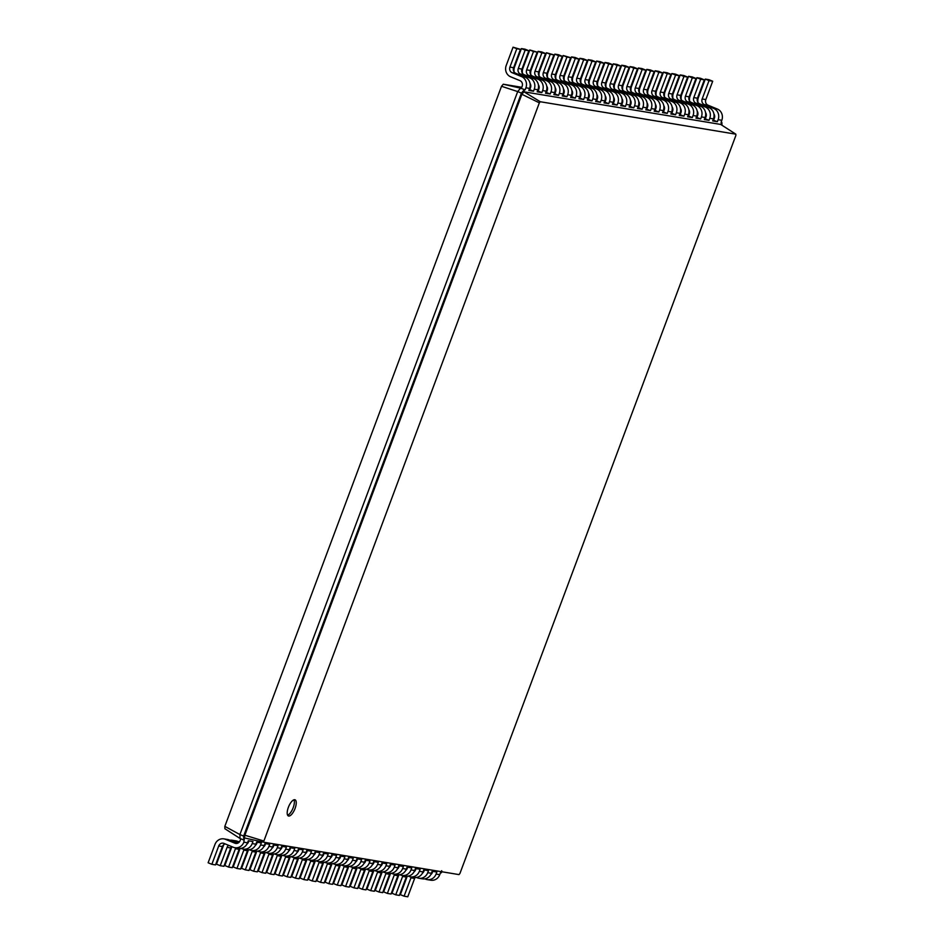 <?xml version="1.0" encoding="UTF-8"?>
<svg xmlns="http://www.w3.org/2000/svg" width="944" height="944" viewBox="0 0 944 944"><rect width="100%" height="100%" fill="white"/><g stroke="black" fill="none" stroke-linecap="round" stroke-linejoin="round"><path stroke-width="1.42" d="M521.407 88.288L522.162 86.258A4.366 4.024 -80.6 0 0 519.955 80.641L510.61 76.783A8.732 8.048 99.4 0 1 506.196 65.549L513.052 47.2L516.793 48.746L509.925 67.095A4.366 4.024 -80.6 0 0 512.144 72.712L521.477 76.558A8.732 8.048 99.4 0 1 525.902 87.792L525.135 89.833L520.569 88.158L525.135 89.833M513.052 47.2L520.463 49.348L513.607 67.697A4.366 4.024 -80.6 0 0 515.813 73.313L525.159 77.172A8.732 8.048 99.4 0 1 529.584 88.406L528.817 90.447L533.502 91.214L529.761 89.68L530.528 87.639A4.366 4.024 -80.6 0 0 530.021 83.402M224.825 826.366L239.906 834.555L240.036 838.473L224.908 828.738L224.825 826.366L501.524 86.293L503.27 84.228L521.772 87.296M529.513 88.583L530.139 88.689M537.868 89.975L538.493 90.069M546.234 91.356L546.847 91.462M554.588 92.736L555.202 92.842M562.943 94.129L563.568 94.235M571.297 95.509L571.922 95.615M579.663 96.902L580.277 97.008M588.018 98.282L588.643 98.388M596.372 99.675L596.997 99.781M604.738 101.055L605.352 101.161M613.093 102.448L613.706 102.554M621.447 103.828L622.072 103.934M629.801 105.221L630.427 105.327M638.168 106.601L638.781 106.707M646.522 107.994L647.136 108.1M654.876 109.374L655.502 109.48M663.231 110.767L663.856 110.861M671.597 112.147L672.211 112.253M679.951 113.54L680.577 113.634M688.306 114.92L688.931 115.026M696.672 116.313L697.286 116.407M704.92 117.976L705.522 118.118M713.109 119.805L713.723 119.935M713.015 120.077L717.369 121.717L712.685 120.938L713.452 118.897A8.732 8.048 99.4 0 0 709.027 107.663L699.681 103.816A4.366 4.024 -80.6 0 1 697.474 98.2L704.33 79.851L700.601 78.305L696.92 77.703L700.66 79.237L693.793 97.586A4.366 4.024 -80.6 0 0 696.011 103.203L705.345 107.061A8.732 8.048 99.4 0 1 709.77 118.295L709.015 120.336L705.274 118.791L706.041 116.749A4.366 4.024 -80.6 0 0 705.534 112.513M704.649 118.684L705.274 118.791M696.294 117.304L700.649 118.944L695.976 118.165L696.731 116.136A8.732 8.048 99.4 0 0 692.306 104.89L682.972 101.043A4.366 4.024 -80.6 0 1 680.754 95.427L687.621 77.078L683.881 75.532L680.211 74.93L683.94 76.464L677.084 94.813A4.366 4.024 -80.6 0 0 679.291 100.43L688.636 104.288A8.732 8.048 99.4 0 1 693.061 115.522L692.294 117.563L688.554 116.018L689.321 113.976A4.366 4.024 -80.6 0 0 688.825 109.74M687.94 115.911L688.554 116.018M679.586 114.531L683.94 116.171L679.255 115.392L680.022 113.363A8.732 8.048 99.4 0 0 675.597 102.117L666.252 98.27A4.366 4.024 -80.6 0 1 664.045 92.654L670.901 74.305L667.172 72.759L663.49 72.157L667.231 73.691L660.363 92.04A4.366 4.024 -80.6 0 0 662.582 97.657L671.916 101.515A8.732 8.048 99.4 0 1 676.341 112.749L675.574 114.79L671.845 113.245L672.6 111.203A4.366 4.024 -80.6 0 0 672.104 106.967M671.219 113.138L671.845 113.245M662.865 111.758L667.219 113.398L662.546 112.619L663.302 110.59A8.732 8.048 99.4 0 0 658.877 99.344L649.543 95.497A4.366 4.024 -80.6 0 1 647.324 89.881L654.192 71.532L650.451 69.986L646.782 69.384L650.51 70.918L643.655 89.267A4.366 4.024 -80.6 0 0 645.861 94.884L655.207 98.742A8.732 8.048 99.4 0 1 659.632 109.976L658.865 112.017L655.124 110.472L655.891 108.43A4.366 4.024 -80.6 0 0 655.396 104.206M654.511 110.365L655.124 110.472M646.144 108.985L650.51 110.625L645.826 109.846L646.593 107.817A8.732 8.048 99.4 0 0 642.168 96.571L632.822 92.724A4.366 4.024 -80.6 0 1 630.616 87.108L637.471 68.759L633.743 67.213L630.061 66.611L633.802 68.145L626.934 86.494A4.366 4.024 -80.6 0 0 629.152 92.111L638.486 95.969A8.732 8.048 99.4 0 1 642.911 107.203L642.144 109.244L638.415 107.699L639.171 105.657A4.366 4.024 -80.6 0 0 638.675 101.433M637.79 107.592L638.415 107.699M629.436 106.212L633.79 107.852L629.105 107.073L629.872 105.044A8.732 8.048 99.4 0 0 625.447 93.798L616.113 89.951A4.366 4.024 -80.6 0 1 613.895 84.335L620.763 65.986L617.022 64.44L613.34 63.838L617.081 65.372L610.225 83.721A4.366 4.024 -80.6 0 0 612.432 89.35L621.777 93.196A8.732 8.048 99.4 0 1 626.191 104.43L625.435 106.471L621.695 104.926L622.462 102.884A4.366 4.024 -80.6 0 0 621.954 98.66M621.081 104.831L621.695 104.926M612.715 103.439L617.081 105.079L612.396 104.3L613.152 102.271A8.732 8.048 99.4 0 0 608.738 91.037L599.393 87.178A4.366 4.024 -80.6 0 1 597.186 81.562L604.042 63.213L600.313 61.679L596.632 61.065L600.36 62.599L593.505 80.948A4.366 4.024 -80.6 0 0 595.711 86.577L605.057 90.423A8.732 8.048 99.4 0 1 609.482 101.657L608.715 103.698L604.986 102.153L605.741 100.111A4.366 4.024 -80.6 0 0 605.246 95.887M604.361 102.058L604.986 102.153M596.006 100.666L600.36 102.306L595.676 101.539L596.443 99.498A8.732 8.048 99.4 0 0 592.018 88.264L582.684 84.405A4.366 4.024 -80.6 0 1 580.466 78.789L587.333 60.44L583.593 58.906L579.911 58.292L583.652 59.826L576.796 78.175A4.366 4.024 -80.6 0 0 579.002 83.804L588.336 87.65A8.732 8.048 99.4 0 1 592.761 98.884L592.006 100.925L588.265 99.38L589.032 97.35A4.366 4.024 -80.6 0 0 588.525 93.114M587.652 99.285L588.265 99.38M579.286 97.893L583.64 99.533L578.967 98.766L579.722 96.725A8.732 8.048 99.4 0 0 575.309 85.491L565.963 81.632A4.366 4.024 -80.6 0 1 563.757 76.016L570.613 57.667L563.202 55.519L566.931 57.053L560.075 75.414A4.366 4.024 -80.6 0 0 562.282 81.031L571.627 84.877A8.732 8.048 99.4 0 1 576.052 96.111L575.285 98.152L571.557 96.607L572.312 94.577A4.366 4.024 -80.6 0 0 571.816 90.341M570.931 96.512L571.557 96.607M562.577 95.12L566.931 96.76L562.246 95.993L563.013 93.952A8.732 8.048 99.4 0 0 558.588 82.718L549.243 78.859A4.366 4.024 -80.6 0 1 547.036 73.243L553.892 54.894L546.482 52.746L550.222 54.28L543.355 72.641A4.366 4.024 -80.6 0 0 545.573 78.258L554.907 82.104A8.732 8.048 99.4 0 1 559.332 93.338L558.577 95.379L554.836 93.834L555.603 91.804A4.366 4.024 -80.6 0 0 555.096 87.568M554.211 93.739L554.836 93.834M545.856 92.347L550.21 93.987L545.538 93.22L546.293 91.179A8.732 8.048 99.4 0 0 541.868 79.945L532.534 76.086A4.366 4.024 -80.6 0 1 530.316 70.47L537.183 52.121L529.773 49.973L533.502 51.507L526.646 69.868A4.366 4.024 -80.6 0 0 528.852 75.485L538.198 79.331A8.732 8.048 99.4 0 1 542.623 90.565L541.856 92.606L538.115 91.061L538.882 89.031A4.366 4.024 -80.6 0 0 538.387 84.795M537.502 90.966L538.115 91.061M529.147 89.574L529.761 89.68M503.27 84.228L520.569 88.158L517.69 91.58L521.43 93.114L524.309 89.692L523.955 91.804L720.697 124.431L735.836 134.178L735.872 135.452L459.929 873.483L458.996 874.604L263.447 842.166L539.343 102.849L540.287 101.74L735.836 134.178M516.793 48.746L520.463 49.348M514.102 71.933A8.732 8.048 99.4 0 1 514.551 66.941L521.407 48.581L525.088 49.194L528.829 50.74L521.961 69.089A4.366 4.024 -80.6 0 0 524.18 74.706L533.513 78.553A8.732 8.048 99.4 0 1 537.938 89.786L537.171 91.828L541.856 92.606M546.482 92.453L547.237 90.412A4.366 4.024 -80.6 0 0 546.741 86.175M530.823 74.706A8.732 8.048 99.4 0 1 531.26 69.714L538.127 51.354L541.809 51.967L545.538 53.513L538.682 71.862A4.366 4.024 -80.6 0 0 540.888 77.479L550.234 81.326A8.732 8.048 99.4 0 1 554.659 92.559L553.892 94.601L558.577 95.379M563.19 95.226L563.957 93.185A4.366 4.024 -80.6 0 0 563.45 88.948M547.532 77.479A8.732 8.048 99.4 0 1 547.98 72.487L554.836 54.127L558.518 54.74L562.258 56.286L555.391 74.635A4.366 4.024 -80.6 0 0 557.609 80.252L566.943 84.099A8.732 8.048 99.4 0 1 571.368 95.332L570.601 97.374L575.285 98.152M579.911 97.999L580.666 95.958A4.366 4.024 -80.6 0 0 580.171 91.721M564.252 80.252A8.732 8.048 99.4 0 1 564.701 75.249L571.557 56.9L575.238 57.513L578.967 59.059L572.111 77.408A4.366 4.024 -80.6 0 0 574.318 83.025L583.663 86.872A8.732 8.048 99.4 0 1 588.088 98.105L587.321 100.147L592.006 100.925M596.62 100.772L597.387 98.731A4.366 4.024 -80.6 0 0 596.891 94.494M580.961 83.025A8.732 8.048 99.4 0 1 581.41 78.022L588.277 59.673L591.947 60.286L595.688 61.832L588.82 80.181A4.366 4.024 -80.6 0 0 591.038 85.798L600.372 89.645A8.732 8.048 99.4 0 1 604.797 100.878L604.042 102.92L608.715 103.698M613.34 103.545L614.107 101.504A4.366 4.024 -80.6 0 0 613.6 97.267M597.682 85.798A8.732 8.048 99.4 0 1 598.13 80.795L604.986 62.446L608.668 63.059L612.396 64.605L605.541 82.954A4.366 4.024 -80.6 0 0 607.747 88.571L617.093 92.418A8.732 8.048 99.4 0 1 621.518 103.651L620.751 105.693L625.435 106.471M630.049 106.318L630.816 104.277A4.366 4.024 -80.6 0 0 630.321 100.04M614.402 88.571A8.732 8.048 99.4 0 1 614.839 83.568L621.707 65.219L625.376 65.832L629.117 67.366L622.261 85.727A4.366 4.024 -80.6 0 0 624.468 91.344L633.813 95.191A8.732 8.048 99.4 0 1 638.227 106.424L637.471 108.466L642.144 109.244M646.77 109.091L647.537 107.05A4.366 4.024 -80.6 0 0 647.029 102.813M631.111 91.344A8.732 8.048 99.4 0 1 631.56 86.341L638.415 67.992L642.097 68.605L645.838 70.139L638.97 88.5A4.366 4.024 -80.6 0 0 641.188 94.117L650.522 97.964A8.732 8.048 99.4 0 1 654.947 109.197L654.18 111.239L658.865 112.017M663.49 111.864L664.246 109.823A4.366 4.024 -80.6 0 0 663.75 105.586M647.832 94.117A8.732 8.048 99.4 0 1 648.268 89.114L655.136 70.765L658.806 71.378L662.546 72.912L655.691 91.273A4.366 4.024 -80.6 0 0 657.897 96.89L667.243 100.737A8.732 8.048 99.4 0 1 671.656 111.97L670.901 114.012L675.574 114.79M680.199 114.637L680.966 112.596A4.366 4.024 -80.6 0 0 680.459 108.359M664.541 96.89A8.732 8.048 99.4 0 1 664.989 91.887L671.845 73.538L675.526 74.151L679.267 75.685L672.399 94.034A4.366 4.024 -80.6 0 0 674.618 99.663L683.952 103.51A8.732 8.048 99.4 0 1 688.377 114.743L687.61 116.785L692.294 117.563M696.92 117.41L697.675 115.369A4.366 4.024 -80.6 0 0 697.179 111.132M681.261 99.663A8.732 8.048 99.4 0 1 681.71 94.66L688.565 76.311L692.247 76.924L695.976 78.458L689.12 96.807A4.366 4.024 -80.6 0 0 691.327 102.436L700.672 106.283A8.732 8.048 99.4 0 1 705.097 117.516L704.33 119.558L709.015 120.336M713.629 120.183L714.396 118.142A4.366 4.024 -80.6 0 0 713.9 113.905M721.11 122.154L721.877 122.472L721.971 125.257M697.97 102.436A8.732 8.048 99.4 0 1 698.418 97.433L705.286 79.084L708.956 79.697L712.696 81.231L705.829 99.58A4.366 4.024 -80.6 0 0 708.047 105.209L717.381 109.056A8.732 8.048 99.4 0 1 721.806 120.289L721.051 122.331L721.877 122.472L720.697 124.431M501.524 86.293L517.69 91.58L239.906 834.555L243.635 836.089L521.43 93.114L521.879 94.27L523.955 91.804L540.287 101.74M521.407 48.581L525.147 50.126L518.291 68.475A4.366 4.024 -80.6 0 0 520.498 74.092L529.844 77.939A8.732 8.048 99.4 0 1 534.257 89.184L533.502 91.214M522.469 73.325A8.732 8.048 99.4 0 1 522.905 68.322L529.773 49.973M538.127 51.354L541.868 52.899L535 71.248A4.366 4.024 -80.6 0 0 537.219 76.865L546.552 80.712A8.732 8.048 99.4 0 1 550.977 91.957L550.21 93.987M539.177 76.098A8.732 8.048 99.4 0 1 539.626 71.095L546.482 52.746M554.836 54.127L558.577 55.672L551.721 74.021A4.366 4.024 -80.6 0 0 553.927 79.638L563.273 83.485A8.732 8.048 99.4 0 1 567.686 94.73L566.931 96.76M555.898 78.871A8.732 8.048 99.4 0 1 556.335 73.868L563.202 55.519M571.557 56.9L575.297 58.445L568.43 76.794A4.366 4.024 -80.6 0 0 570.648 82.411L579.982 86.258A8.732 8.048 99.4 0 1 584.407 97.503L583.64 99.533M572.607 81.644A8.732 8.048 99.4 0 1 573.055 76.641L579.911 58.292M588.277 59.673L592.006 61.218L585.15 79.567A4.366 4.024 -80.6 0 0 587.357 85.184L596.702 89.031A8.732 8.048 99.4 0 1 601.127 100.276L600.36 102.306M589.327 84.417A8.732 8.048 99.4 0 1 589.764 79.414L596.632 61.065M604.986 62.446L608.727 63.991L601.859 82.34A4.366 4.024 -80.6 0 0 604.077 87.957L613.411 91.804A8.732 8.048 99.4 0 1 617.836 103.038L617.081 105.079M606.036 87.178A8.732 8.048 99.4 0 1 606.485 82.187L613.34 63.838M621.707 65.219L625.435 66.764L618.58 85.113A4.366 4.024 -80.6 0 0 620.786 90.73L630.132 94.577A8.732 8.048 99.4 0 1 634.557 105.811L633.79 107.852M622.757 89.951A8.732 8.048 99.4 0 1 623.205 84.96L630.061 66.611M638.415 67.992L642.156 69.537L635.288 87.886A4.366 4.024 -80.6 0 0 637.507 93.503L646.841 97.35A8.732 8.048 99.4 0 1 651.266 108.584L650.51 110.625M639.466 92.724A8.732 8.048 99.4 0 1 639.914 87.733L646.782 69.384M655.136 70.765L658.865 72.31L652.009 90.659A4.366 4.024 -80.6 0 0 654.216 96.276L663.561 100.123A8.732 8.048 99.4 0 1 667.986 111.357L667.219 113.398M656.186 95.497A8.732 8.048 99.4 0 1 656.635 90.506L663.49 72.157M671.845 73.538L675.585 75.083L668.73 93.432A4.366 4.024 -80.6 0 0 670.936 99.049L680.282 102.896A8.732 8.048 99.4 0 1 684.695 114.13L683.94 116.171M672.907 98.27A8.732 8.048 99.4 0 1 673.343 93.279L680.211 74.93M688.565 76.311L692.306 77.856L685.438 96.205A4.366 4.024 -80.6 0 0 687.657 101.822L696.991 105.669A8.732 8.048 99.4 0 1 701.416 116.903L700.649 118.944M689.616 101.043A8.732 8.048 99.4 0 1 690.064 96.052L696.92 77.703M705.286 79.084L709.015 80.629L702.159 98.978A4.366 4.024 -80.6 0 0 704.366 104.595L713.711 108.442A8.732 8.048 99.4 0 1 718.124 119.676L717.369 121.717M295.071 808.43A8.732 3.316 112.4 0 0 295.047 799.804A8.732 3.316 112.4 0 0 288.652 806.613A8.732 3.316 112.4 0 0 288.392 815.958A8.732 3.316 112.4 0 0 295.071 808.43M240.036 838.473L243.776 840.018L243.635 836.089L244.862 835.216L521.879 94.27L539.343 102.849M525.147 50.126L528.829 50.74M442.17 871.808L440.518 872.645L439.751 874.687L436.069 874.073L436.836 872.032L432.151 871.265L431.396 873.294L427.715 872.693L428.482 870.651L423.797 869.872L423.03 871.914L419.36 871.3L420.115 869.271L415.443 868.492L414.676 870.533L410.994 869.92L411.761 867.878L407.076 867.099L406.321 869.141L402.64 868.527L403.407 866.498L398.722 865.719L397.967 867.76L394.285 867.147L395.04 865.105L390.368 864.326L389.601 866.368L385.931 865.754L386.686 863.725L382.013 862.946L381.246 864.987L377.565 864.374L378.332 862.332L373.647 861.553L372.892 863.595L369.21 862.981L369.977 860.952L365.293 860.173L364.526 862.214L360.856 861.601L361.611 859.559L356.938 858.78L356.171 860.822L352.49 860.208L353.257 858.179L348.572 857.4L347.817 859.441L344.135 858.828L344.902 856.786L340.218 856.007L339.462 858.049L335.781 857.435L336.548 855.406L331.863 854.627L331.096 856.668L327.426 856.055L328.182 854.013L323.509 853.234L322.742 855.276L319.06 854.674L319.827 852.633L315.143 851.854L314.387 853.895L310.706 853.282L311.473 851.24L306.788 850.461L306.021 852.503L302.351 851.901L303.107 849.86L298.434 849.081L297.667 851.122L293.997 850.509L294.752 848.467L290.079 847.688L289.312 849.73L285.631 849.128L286.398 847.087L281.713 846.308L280.958 848.349L277.276 847.736L278.043 845.694L273.359 844.927L272.592 846.957L268.922 846.355L269.677 844.314L265.004 843.535L264.237 845.576L260.556 844.963L261.323 842.921L256.638 842.154L255.883 844.184L252.201 843.582L252.968 841.541L248.284 840.762L247.529 842.803L243.847 842.19L244.862 835.216L263.4 840.892M432.777 871.359L432.34 872.539A4.366 4.024 99.4 0 1 430.794 874.592M424.422 869.979L423.974 871.147A4.366 4.024 99.4 0 1 422.44 873.2M416.056 868.586L415.62 869.766A4.366 4.024 99.4 0 1 414.074 871.819M407.702 867.206L407.265 868.374A4.366 4.024 99.4 0 1 405.719 870.427L405.743 870.392M399.347 865.813L398.911 866.993A4.366 4.024 99.4 0 1 397.365 869.046M390.981 864.433L390.545 865.601A4.366 4.024 99.4 0 1 389.011 867.666M382.627 863.052L382.19 864.22A4.366 4.024 99.4 0 1 380.644 866.273M374.272 861.66L373.836 862.828A4.366 4.024 99.4 0 1 372.29 864.893L372.325 864.857M365.918 860.279L365.47 861.447A4.366 4.024 99.4 0 1 363.936 863.5M357.552 858.887L357.115 860.055A4.366 4.024 99.4 0 1 355.569 862.12L355.593 862.084M349.197 857.506L348.761 858.674A4.366 4.024 99.4 0 1 347.215 860.727M340.843 856.114L340.406 857.282A4.366 4.024 99.4 0 1 338.861 859.347M332.477 854.733L332.04 855.901A4.366 4.024 99.4 0 1 330.506 857.954M324.122 853.341L323.686 854.509A4.366 4.024 99.4 0 1 322.14 856.574L322.187 856.538M315.768 851.96L315.331 853.128A4.366 4.024 99.4 0 1 313.786 855.181M307.414 850.568L306.965 851.748A4.366 4.024 99.4 0 1 305.431 853.801L305.443 853.765M299.047 849.187L298.611 850.355A4.366 4.024 99.4 0 1 297.065 852.408M290.693 847.795L290.256 848.975A4.366 4.024 99.4 0 1 288.711 851.028M282.339 846.414L281.902 847.582A4.366 4.024 99.4 0 1 280.356 849.635M273.984 845.022L273.536 846.202A4.366 4.024 99.4 0 1 272.002 848.255L272.037 848.219M265.618 843.641L265.181 844.809A4.366 4.024 99.4 0 1 263.636 846.862M257.264 842.249L256.827 843.429A4.366 4.024 99.4 0 1 255.281 845.482L255.305 845.446M248.909 840.868L248.473 842.036A4.366 4.024 99.4 0 1 246.927 844.089M240.803 838.791L240.106 840.656A4.366 4.024 99.4 0 1 234.844 843.193L225.51 839.334A8.732 8.048 -80.6 0 0 223.893 838.874A8.732 8.048 -80.6 0 0 214.984 844.42L208.128 862.769L211.857 864.303L218.725 845.954A4.366 4.024 99.4 0 1 223.988 843.417L233.321 847.264A8.732 8.048 -80.6 0 0 234.938 847.724A8.732 8.048 -80.6 0 0 243.847 842.19M533.502 51.507L537.183 52.121M541.868 52.899L545.538 53.513M550.222 54.28L553.892 54.894M558.577 55.672L562.258 56.286M566.931 57.053L570.613 57.667M575.297 58.445L578.967 59.059M583.652 59.826L587.333 60.44M592.006 61.218L595.688 61.832M600.36 62.599L604.042 63.213M608.727 63.991L612.396 64.605M617.081 65.372L620.763 65.986M625.435 66.764L629.117 67.366M633.802 68.145L637.471 68.759M642.156 69.537L645.838 70.139M650.51 70.918L654.192 71.532M658.865 72.31L662.546 72.912M667.231 73.691L670.901 74.305M675.585 75.083L679.267 75.685M683.94 76.464L687.621 77.078M692.306 77.856L695.976 78.458M700.66 79.237L704.33 79.851M709.015 80.629L712.696 81.231M244.956 838.048L263.447 842.166M287.613 815.191A8.732 3.316 112.4 0 0 293.195 807.663A8.732 3.316 112.4 0 0 293.962 799.804M441.344 872.787L441.698 870.675M407.265 876.162A8.732 8.048 -80.6 0 0 407.218 876.303L400.35 894.652L404.091 896.186L407.761 896.8L414.628 878.451A4.366 4.024 99.4 0 1 415.077 877.542M424.824 878.852L425.555 879.147A8.732 8.048 -80.6 0 0 427.172 879.619L430.853 880.221A8.732 8.048 -80.6 0 0 439.751 874.687M404.091 896.186L410.947 877.837A4.366 4.024 99.4 0 1 411.372 876.988M427.172 879.619A8.732 8.048 -80.6 0 0 436.069 874.073M398.911 874.769A8.732 8.048 -80.6 0 0 398.852 874.911L391.996 893.26L395.737 894.806L399.406 895.419L406.274 877.059A4.366 4.024 99.4 0 1 406.722 876.162M416.469 877.472L417.189 877.767A8.732 8.048 -80.6 0 0 418.817 878.227L422.487 878.84A8.732 8.048 -80.6 0 0 431.396 873.294M395.737 894.806L402.592 876.457A4.366 4.024 99.4 0 1 403.005 875.607M418.817 878.227A8.732 8.048 -80.6 0 0 427.715 872.693M390.556 873.389A8.732 8.048 -80.6 0 0 390.497 873.53L383.642 891.879L387.37 893.413L391.052 894.027L397.908 875.678A4.366 4.024 99.4 0 1 398.368 874.769M408.115 876.079L408.835 876.374A8.732 8.048 -80.6 0 0 410.451 876.846L414.133 877.448A8.732 8.048 -80.6 0 0 423.03 871.914M387.37 893.413L394.238 875.064A4.366 4.024 99.4 0 1 394.651 874.215M410.451 876.846A8.732 8.048 -80.6 0 0 419.36 871.3M382.19 871.996A8.732 8.048 -80.6 0 0 382.143 872.138L375.275 890.487L379.016 892.033L382.698 892.646L389.553 874.286A4.366 4.024 99.4 0 1 390.014 873.389M399.749 874.699L400.48 874.994A8.732 8.048 -80.6 0 0 402.097 875.454L405.778 876.067A8.732 8.048 -80.6 0 0 414.676 870.533M379.016 892.033L385.872 873.684A4.366 4.024 99.4 0 1 386.297 872.834M402.097 875.454A8.732 8.048 -80.6 0 0 410.994 869.92M373.836 870.616A8.732 8.048 -80.6 0 0 373.789 870.757L366.921 889.106L370.662 890.64L374.331 891.254L381.199 872.905A4.366 4.024 99.4 0 1 381.647 871.996M391.394 873.306L392.126 873.601A8.732 8.048 -80.6 0 0 393.742 874.073L397.412 874.675A8.732 8.048 -80.6 0 0 406.321 869.141M370.662 890.64L377.517 872.291A4.366 4.024 99.4 0 1 377.942 871.454M393.742 874.073A8.732 8.048 -80.6 0 0 402.64 868.527M365.481 869.223A8.732 8.048 -80.6 0 0 365.422 869.365L358.567 887.714L362.295 889.26L365.977 889.873L372.845 871.513A4.366 4.024 99.4 0 1 373.293 870.616M383.04 871.926L383.76 872.221A8.732 8.048 -80.6 0 0 385.388 872.681L389.058 873.294A8.732 8.048 -80.6 0 0 397.967 867.76M362.295 889.26L369.163 870.911A4.366 4.024 99.4 0 1 369.576 870.061M385.388 872.681A8.732 8.048 -80.6 0 0 394.285 867.147M357.115 867.843A8.732 8.048 -80.6 0 0 357.068 867.984L350.212 886.333L353.941 887.867L357.623 888.481L364.478 870.132A4.366 4.024 99.4 0 1 364.939 869.223M374.685 870.533L375.405 870.84A8.732 8.048 -80.6 0 0 377.022 871.3L380.703 871.902A8.732 8.048 -80.6 0 0 389.601 866.368M353.941 887.867L360.809 869.518A4.366 4.024 99.4 0 1 361.222 868.681M377.022 871.3A8.732 8.048 -80.6 0 0 385.931 865.754M348.761 866.45A8.732 8.048 -80.6 0 0 348.714 866.592L341.846 884.941L345.587 886.487L349.268 887.1L356.124 868.751A4.366 4.024 99.4 0 1 356.572 867.843M366.319 869.153L367.051 869.448A8.732 8.048 -80.6 0 0 368.667 869.908L372.349 870.521A8.732 8.048 -80.6 0 0 381.246 864.987M345.587 886.487L352.442 868.138A4.366 4.024 99.4 0 1 352.867 867.288M368.667 869.908A8.732 8.048 -80.6 0 0 377.565 864.374M340.406 865.07A8.732 8.048 -80.6 0 0 340.347 865.211L333.492 883.56L337.232 885.094L340.902 885.708L347.77 867.359A4.366 4.024 99.4 0 1 348.218 866.462M357.965 867.76L358.685 868.067A8.732 8.048 -80.6 0 0 360.313 868.527L363.983 869.129A8.732 8.048 -80.6 0 0 372.892 863.595M337.232 885.094L344.088 866.745A4.366 4.024 99.4 0 1 344.513 865.908M360.313 868.527A8.732 8.048 -80.6 0 0 369.21 862.981M332.052 863.689A8.732 8.048 -80.6 0 0 331.993 863.819L325.137 882.168L328.866 883.714L332.548 884.327L339.403 865.978A4.366 4.024 99.4 0 1 339.864 865.07M349.61 866.38L350.33 866.675A8.732 8.048 -80.6 0 0 351.947 867.135L355.628 867.748A8.732 8.048 -80.6 0 0 364.526 862.214M328.866 883.714L335.734 865.365A4.366 4.024 99.4 0 1 336.147 864.515M351.947 867.135A8.732 8.048 -80.6 0 0 360.856 861.601M323.686 862.297A8.732 8.048 -80.6 0 0 323.639 862.438L316.771 880.787L320.512 882.321L324.193 882.935L331.049 864.586A4.366 4.024 99.4 0 1 331.509 863.689M341.256 864.987L341.976 865.294A8.732 8.048 -80.6 0 0 343.592 865.754L347.274 866.356A8.732 8.048 -80.6 0 0 356.171 860.822M320.512 882.321L327.367 863.972A4.366 4.024 99.4 0 1 327.792 863.135M343.592 865.754A8.732 8.048 -80.6 0 0 352.49 860.208M315.331 860.916A8.732 8.048 -80.6 0 0 315.284 861.046L308.417 879.395L312.157 880.941L315.827 881.554L322.695 863.205A4.366 4.024 99.4 0 1 323.143 862.297M332.89 863.607L333.621 863.902A8.732 8.048 -80.6 0 0 335.238 864.362L338.908 864.975A8.732 8.048 -80.6 0 0 347.817 859.441M312.157 880.941L319.013 862.592A4.366 4.024 99.4 0 1 319.438 861.742M335.238 864.362A8.732 8.048 -80.6 0 0 344.135 858.828M306.977 859.524A8.732 8.048 -80.6 0 0 306.918 859.665L300.062 878.014L303.791 879.56L307.473 880.162L314.34 861.813A4.366 4.024 99.4 0 1 314.789 860.916M324.535 862.214L325.255 862.521A8.732 8.048 -80.6 0 0 326.884 862.981L330.553 863.583A8.732 8.048 -80.6 0 0 339.462 858.049M303.791 879.56L310.659 861.199A4.366 4.024 99.4 0 1 311.072 860.362M326.884 862.981A8.732 8.048 -80.6 0 0 335.781 857.435M298.623 858.143A8.732 8.048 -80.6 0 0 298.564 858.273L291.708 876.634L295.437 878.168L299.118 878.781L305.974 860.432A4.366 4.024 99.4 0 1 306.434 859.524M316.181 860.834L316.901 861.129A8.732 8.048 -80.6 0 0 318.517 861.589L322.199 862.202A8.732 8.048 -80.6 0 0 331.096 856.668M295.437 878.168L302.304 859.819A4.366 4.024 99.4 0 1 302.717 858.969M318.517 861.589A8.732 8.048 -80.6 0 0 327.426 856.055M290.256 856.751A8.732 8.048 -80.6 0 0 290.209 856.892L283.342 875.241L287.082 876.787L290.764 877.389L297.62 859.04A4.366 4.024 99.4 0 1 298.08 858.143M307.815 859.441L308.546 859.748A8.732 8.048 -80.6 0 0 310.163 860.208L313.845 860.81A8.732 8.048 -80.6 0 0 322.742 855.276M287.082 876.787L293.938 858.426A4.366 4.024 99.4 0 1 294.363 857.589M310.163 860.208A8.732 8.048 -80.6 0 0 319.06 854.674M281.902 855.37A8.732 8.048 -80.6 0 0 281.843 855.5L274.987 873.861L278.728 875.395L282.398 876.008L289.265 857.659A4.366 4.024 99.4 0 1 289.714 856.751M299.46 858.061L300.18 858.356A8.732 8.048 -80.6 0 0 301.809 858.816L305.478 859.429A8.732 8.048 -80.6 0 0 314.387 853.895M278.728 875.395L285.584 857.046A4.366 4.024 99.4 0 1 286.008 856.196M301.809 858.816A8.732 8.048 -80.6 0 0 310.706 853.282M273.548 853.978A8.732 8.048 -80.6 0 0 273.489 854.119L266.633 872.468L270.362 874.014L274.043 874.616L280.899 856.267A4.366 4.024 99.4 0 1 281.359 855.37M291.106 856.668L291.826 856.975A8.732 8.048 -80.6 0 0 293.442 857.435L297.124 858.049A8.732 8.048 -80.6 0 0 306.021 852.503M270.362 874.014L277.229 855.653A4.366 4.024 99.4 0 1 277.642 854.816M293.442 857.435A8.732 8.048 -80.6 0 0 302.351 851.901M265.181 852.597A8.732 8.048 -80.6 0 0 265.134 852.727L258.267 871.088L262.007 872.622L265.689 873.235L272.545 854.886A4.366 4.024 99.4 0 1 273.005 853.978M282.752 855.288L283.471 855.583A8.732 8.048 -80.6 0 0 285.088 856.043L288.77 856.656A8.732 8.048 -80.6 0 0 297.667 851.122M262.007 872.622L268.875 854.273A4.366 4.024 99.4 0 1 269.288 853.423M285.088 856.043A8.732 8.048 -80.6 0 0 293.997 850.509M256.827 851.205A8.732 8.048 -80.6 0 0 256.78 851.346L249.912 869.695L253.653 871.241L257.323 871.843L264.19 853.494A4.366 4.024 99.4 0 1 264.639 852.597M274.385 853.895L275.117 854.202A8.732 8.048 -80.6 0 0 276.734 854.662L280.415 855.276A8.732 8.048 -80.6 0 0 289.312 849.73M253.653 871.241L260.509 852.892A4.366 4.024 99.4 0 1 260.933 852.043M276.734 854.662A8.732 8.048 -80.6 0 0 285.631 849.128M248.473 849.824A8.732 8.048 -80.6 0 0 248.414 849.966L241.558 868.315L245.298 869.849L248.968 870.462L255.836 852.113A4.366 4.024 99.4 0 1 256.284 851.205M266.031 852.515L266.751 852.81A8.732 8.048 -80.6 0 0 268.379 853.27L272.049 853.883A8.732 8.048 -80.6 0 0 280.958 848.349M245.298 869.849L252.154 851.5A4.366 4.024 99.4 0 1 252.567 850.65M268.379 853.27A8.732 8.048 -80.6 0 0 277.276 847.736M240.118 848.432A8.732 8.048 -80.6 0 0 240.059 848.573L233.203 866.922L236.932 868.468L240.614 869.07L247.47 850.721A4.366 4.024 99.4 0 1 247.93 849.824M257.677 851.122L258.396 851.429A8.732 8.048 -80.6 0 0 260.013 851.889L263.695 852.503A8.732 8.048 -80.6 0 0 272.592 846.957M236.932 868.468L243.8 850.119A4.366 4.024 99.4 0 1 244.213 849.27M260.013 851.889A8.732 8.048 -80.6 0 0 268.922 846.355M231.905 846.685A8.732 8.048 -80.6 0 0 231.705 847.193L224.837 865.542L228.578 867.076L232.259 867.689L239.115 849.34A4.366 4.024 99.4 0 1 239.575 848.432M249.31 849.742L250.042 850.037A8.732 8.048 -80.6 0 0 251.659 850.497L255.34 851.11A8.732 8.048 -80.6 0 0 264.237 845.576M239.658 841.552A8.732 8.048 -80.6 0 0 238.266 841.635M228.578 867.076L235.434 848.727A4.366 4.024 99.4 0 1 235.858 847.877M251.659 850.497A8.732 8.048 -80.6 0 0 260.556 844.963M239.28 842.048L237.546 841.34A8.732 8.048 -80.6 0 0 235.929 840.868L232.248 840.266A8.732 8.048 -80.6 0 0 229.911 840.243M223.94 844.514A8.732 8.048 -80.6 0 0 223.339 845.8L216.483 864.149L220.223 865.695L223.893 866.297L230.761 847.948A4.366 4.024 99.4 0 1 231.587 846.556M240.956 848.361L241.676 848.656A8.732 8.048 -80.6 0 0 243.304 849.116L246.974 849.73A8.732 8.048 -80.6 0 0 255.883 844.184M238.608 842.673L233.864 840.726A8.732 8.048 -80.6 0 0 232.248 840.266M220.223 865.695L227.079 847.346A4.366 4.024 99.4 0 1 228.59 845.317M243.304 849.116A8.732 8.048 -80.6 0 0 252.201 843.582M237.345 843.311L229.191 839.948A8.732 8.048 -80.6 0 0 227.563 839.487L223.893 838.874M211.857 864.303L215.539 864.916L222.395 846.567A4.366 4.024 99.4 0 1 225.168 843.901M234.938 847.724L238.62 848.337A8.732 8.048 -80.6 0 0 247.529 842.803M525.902 87.792L529.584 88.406M521.477 76.558L525.159 77.172M512.144 72.712L515.813 73.313M509.925 67.095L513.607 67.697M534.257 89.184L537.938 89.786M542.623 90.565L546.293 91.179M550.977 91.957L554.659 92.559M559.332 93.338L563.013 93.952M567.686 94.73L571.368 95.332M576.052 96.111L579.722 96.725M584.407 97.503L588.088 98.105M592.761 98.884L596.443 99.498M601.127 100.276L604.797 100.878M609.482 101.657L613.152 102.271M617.836 103.038L621.518 103.651M626.191 104.43L629.872 105.044M634.557 105.811L638.227 106.424M642.911 107.203L646.593 107.817M651.266 108.584L654.947 109.197M659.632 109.976L663.302 110.59M667.986 111.357L671.656 111.97M676.341 112.749L680.022 113.363M684.695 114.13L688.377 114.743M693.061 115.522L696.731 116.136M701.416 116.903L705.097 117.516M709.77 118.295L713.452 118.897M718.124 119.676L721.806 120.289M529.844 77.939L533.513 78.553M520.498 74.092L524.18 74.706M518.291 68.475L521.961 69.089M538.198 79.331L541.868 79.945M528.852 75.485L532.534 76.086M526.646 69.868L530.316 70.47M546.552 80.712L550.234 81.326M537.219 76.865L540.888 77.479M535 71.248L538.682 71.862M554.907 82.104L558.588 82.718M545.573 78.258L549.243 78.859M543.355 72.641L547.036 73.243M563.273 83.485L566.943 84.099M553.927 79.638L557.609 80.252M551.721 74.021L555.391 74.635M571.627 84.877L575.309 85.491M562.282 81.031L565.963 81.632M560.075 75.414L563.757 76.016M579.982 86.258L583.663 86.872M570.648 82.411L574.318 83.025M568.43 76.794L572.111 77.408M588.336 87.65L592.018 88.264M579.002 83.804L582.684 84.405M576.796 78.175L580.466 78.789M596.702 89.031L600.372 89.645M587.357 85.184L591.038 85.798M585.15 79.567L588.82 80.181M605.057 90.423L608.738 91.037M595.711 86.577L599.393 87.178M593.505 80.948L597.186 81.562M613.411 91.804L617.093 92.418M604.077 87.957L607.747 88.571M601.859 82.34L605.541 82.954M621.777 93.196L625.447 93.798M612.432 89.35L616.113 89.951M610.225 83.721L613.895 84.335M630.132 94.577L633.813 95.191M620.786 90.73L624.468 91.344M618.58 85.113L622.261 85.727M638.486 95.969L642.168 96.571M629.152 92.111L632.822 92.724M626.934 86.494L630.616 87.108M646.841 97.35L650.522 97.964M637.507 93.503L641.188 94.117M635.288 87.886L638.97 88.5M655.207 98.742L658.877 99.344M645.861 94.884L649.543 95.497M643.655 89.267L647.324 89.881M663.561 100.123L667.243 100.737M654.216 96.276L657.897 96.89M652.009 90.659L655.691 91.273M671.916 101.515L675.597 102.117M662.582 97.657L666.252 98.27M660.363 92.04L664.045 92.654M680.282 102.896L683.952 103.51M670.936 99.049L674.618 99.663M668.73 93.432L672.399 94.034M688.636 104.288L692.306 104.89M679.291 100.43L682.972 101.043M677.084 94.813L680.754 95.427M696.991 105.669L700.672 106.283M687.657 101.822L691.327 102.436M685.438 96.205L689.12 96.807M705.345 107.061L709.027 107.663M696.011 103.203L699.681 103.816M693.793 97.586L697.474 98.2M713.711 108.442L717.381 109.056M704.366 104.595L708.047 105.209M702.159 98.978L705.829 99.58M236.496 843.464L234.844 843.193M414.628 878.451L410.947 877.837M406.274 877.059L402.592 876.457M397.908 875.678L394.238 875.064M389.553 874.286L385.872 873.684M381.199 872.905L377.517 872.291M372.845 871.513L369.163 870.911M364.478 870.132L360.809 869.518M356.124 868.751L352.442 868.138M347.77 867.359L344.088 866.745M339.403 865.978L335.734 865.365M331.049 864.586L327.367 863.972M322.695 863.205L319.013 862.592M314.34 861.813L310.659 861.199M305.974 860.432L302.304 859.819M297.62 859.04L293.938 858.426M289.265 857.659L285.584 857.046M280.899 856.267L277.229 855.653M272.545 854.886L268.875 854.273M264.19 853.494L260.509 852.892M255.836 852.113L252.154 851.5M247.47 850.721L243.8 850.119M239.115 849.34L235.434 848.727M230.761 847.948L227.079 847.346M237.546 841.34L233.864 840.726M222.395 846.567L218.725 845.954M229.191 839.948L225.51 839.334"/></g></svg>
